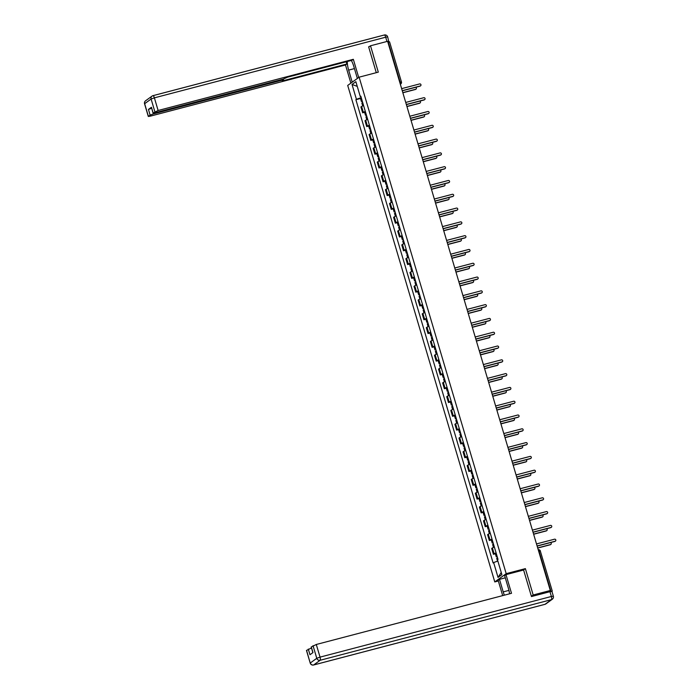 <?xml version="1.0" encoding="UTF-8"?>
<svg xmlns="http://www.w3.org/2000/svg" width="700" height="700" viewBox="0 0 700 700"><rect width="100%" height="100%" fill="white"/><g stroke="black" fill="none" stroke-linecap="round" stroke-linejoin="round"><path stroke-width="1.05" d="M498.347 580.991L494.778 581.928L506.196 573.659L359.126 77.166L378.306 72.144L370.501 45.789L387.616 41.3L550.296 590.494L533.181 594.983L525.376 568.628L506.196 573.659M359.126 77.166L347.707 85.435L494.778 581.928M551.889 591.369L550.935 591.264L539.07 551.197A1.855 0.525 -104.7 0 0 538.221 549.736A1.855 1.855 0 0 1 540.391 551.005L538.685 551.303M550.296 590.494L548.275 591.964L550.935 591.264M531.387 596.286L533.181 594.983M370.501 45.789L368.707 47.084M387.87 42.166L389.576 41.869L401.441 81.926L400.12 82.127L388.255 42.061M363.598 105.595A4.27 0.446 163.5 0 0 361.611 106.461L360.911 106.969L362.644 112.805L363.335 112.297A4.27 0.446 -16.5 0 1 365.321 111.431M364.595 112.297L362.644 112.805M367.684 119.385A4.27 0.446 163.5 0 0 365.697 120.26L364.998 120.768L366.73 126.604L367.421 126.096A4.27 0.446 -16.5 0 1 369.408 125.221M368.681 126.087L366.73 126.604M371.77 133.184A4.27 0.446 163.5 0 0 369.784 134.059L369.084 134.558L370.816 140.394L371.507 139.895A4.27 0.446 -16.5 0 1 373.494 139.02M372.767 139.886L370.816 140.394M375.856 146.982A4.27 0.446 163.5 0 0 373.87 147.849L373.17 148.356L374.902 154.192L375.594 153.694A4.27 0.446 -16.5 0 1 377.58 152.819M376.854 153.685L374.902 154.192M379.942 160.773A4.27 0.446 163.5 0 0 377.956 161.648L377.256 162.155L378.989 167.991L379.68 167.484A4.27 0.446 -16.5 0 1 381.666 166.617M380.94 167.475L378.989 167.991M384.029 174.571A4.27 0.446 163.5 0 0 382.043 175.446L381.342 175.954L383.075 181.79L383.766 181.282A4.27 0.446 -16.5 0 1 385.761 180.407M385.026 181.274L383.075 181.79M388.115 188.37A4.27 0.446 163.5 0 0 386.129 189.245L385.429 189.744L387.161 195.58L387.861 195.081A4.27 0.446 -16.5 0 1 389.848 194.206M389.113 195.072L387.161 195.58M392.201 202.169A4.27 0.446 163.5 0 0 390.215 203.035L389.515 203.543L391.248 209.379L391.947 208.871A4.27 0.446 -16.5 0 1 393.934 208.005M393.199 208.871L391.248 209.379M396.287 215.959A4.27 0.446 163.5 0 0 394.301 216.834L393.601 217.341L395.334 223.178L396.034 222.67A4.27 0.446 -16.5 0 1 398.02 221.795M397.285 222.661L395.334 223.178M400.374 229.757A4.27 0.446 163.5 0 0 398.387 230.632L397.688 231.131L399.42 236.968L400.12 236.469A4.27 0.446 -16.5 0 1 402.106 235.594M401.371 236.46L399.42 236.968M404.46 243.556A4.27 0.446 163.5 0 0 402.474 244.422L401.783 244.93L403.506 250.766L404.206 250.267A4.27 0.446 -16.5 0 1 406.192 249.392M405.457 250.259L403.506 250.766M408.546 257.355A4.27 0.446 163.5 0 0 406.56 258.221L405.869 258.729L407.592 264.565L408.293 264.058A4.27 0.446 -16.5 0 1 410.279 263.191M409.544 264.049L407.592 264.565M412.632 271.145A4.27 0.446 163.5 0 0 410.646 272.02L409.955 272.527L411.679 278.364L412.379 277.856A4.27 0.446 -16.5 0 1 414.365 276.981M413.63 277.848L411.679 278.364M416.719 284.944A4.27 0.446 163.5 0 0 414.733 285.819L414.041 286.317L415.765 292.154L416.465 291.655A4.27 0.446 -16.5 0 1 418.451 290.78M417.716 291.646L415.765 292.154M420.805 298.743A4.27 0.446 163.5 0 0 418.819 299.609L418.127 300.116L419.851 305.953L420.551 305.445A4.27 0.446 -16.5 0 1 422.537 304.579M421.803 305.445L419.851 305.953M424.891 312.533A4.27 0.446 163.5 0 0 422.905 313.408L422.214 313.915L423.938 319.751L424.637 319.244A4.27 0.446 -16.5 0 1 426.624 318.369M425.889 319.235L423.938 319.751M428.977 326.331A4.27 0.446 163.5 0 0 426.991 327.206L426.3 327.705L428.024 333.55L428.724 333.043A4.27 0.446 -16.5 0 1 430.71 332.168M429.975 333.034L428.024 333.55M433.064 340.13A4.27 0.446 163.5 0 0 431.078 340.996L430.386 341.504L432.11 347.34L432.81 346.841A4.27 0.446 -16.5 0 1 434.796 345.966M434.061 346.832L432.11 347.34M437.159 353.929A4.27 0.446 163.5 0 0 435.164 354.795L434.473 355.303L436.196 361.139L436.896 360.631A4.27 0.446 -16.5 0 1 438.882 359.765M438.148 360.623L436.196 361.139M441.245 367.719A4.27 0.446 163.5 0 0 439.259 368.594L438.559 369.101L440.291 374.938L440.983 374.43A4.27 0.446 -16.5 0 1 442.969 373.555M442.234 374.421L440.291 374.938M445.331 381.517A4.27 0.446 163.5 0 0 443.345 382.392L442.645 382.891L444.377 388.727L445.069 388.229A4.27 0.446 -16.5 0 1 447.055 387.354M446.329 388.22L444.377 388.727M449.418 395.316A4.27 0.446 163.5 0 0 447.431 396.183L446.731 396.69L448.464 402.526L449.155 402.019A4.27 0.446 -16.5 0 1 451.141 401.152M450.415 402.019L448.464 402.526M453.504 409.106A4.27 0.446 163.5 0 0 451.517 409.981L450.817 410.489L452.55 416.325L453.241 415.817A4.27 0.446 -16.5 0 1 455.227 414.942M454.501 415.809L452.55 416.325M457.59 422.905A4.27 0.446 163.5 0 0 455.604 423.78L454.904 424.279L456.636 430.124L457.327 429.616A4.27 0.446 -16.5 0 1 459.314 428.741M458.588 429.608L456.636 430.124M461.676 436.704A4.27 0.446 163.5 0 0 459.69 437.579L458.99 438.078L460.722 443.914L461.414 443.415A4.27 0.446 -16.5 0 1 463.4 442.54M462.674 443.406L460.722 443.914M465.762 450.502A4.27 0.446 163.5 0 0 463.776 451.369L463.076 451.876L464.809 457.713L465.5 457.205A4.27 0.446 -16.5 0 1 467.486 456.339M466.76 457.205L464.809 457.713M469.849 464.293A4.27 0.446 163.5 0 0 467.863 465.168L467.162 465.675L468.895 471.511L469.586 471.004A4.27 0.446 -16.5 0 1 471.573 470.129M470.846 470.995L468.895 471.511M473.935 478.091A4.27 0.446 163.5 0 0 471.949 478.966L471.249 479.465L472.981 485.301L473.673 484.802A4.27 0.446 -16.5 0 1 475.668 483.927M474.933 484.794L472.981 485.301M478.021 491.89A4.27 0.446 163.5 0 0 476.035 492.756L475.335 493.264L477.067 499.1L477.767 498.593A4.27 0.446 -16.5 0 1 479.754 497.726M479.019 498.593L477.067 499.1M482.108 505.68A4.27 0.446 163.5 0 0 480.121 506.555L479.421 507.062L481.154 512.899L481.854 512.391A4.27 0.446 -16.5 0 1 483.84 511.525M483.105 512.383L481.154 512.899M486.194 519.479A4.27 0.446 163.5 0 0 484.207 520.354L483.508 520.861L485.24 526.697L485.94 526.19A4.27 0.446 -16.5 0 1 487.926 525.315M487.191 526.181L485.24 526.697M490.28 533.278A4.27 0.446 163.5 0 0 488.294 534.153L487.594 534.651L489.326 540.488L490.026 539.989A4.27 0.446 -16.5 0 1 492.012 539.114M491.278 539.98L489.326 540.488M494.366 547.076A4.27 0.446 163.5 0 0 492.38 547.942L491.689 548.45L493.412 554.286L494.113 553.779A4.27 0.446 -16.5 0 1 496.099 552.913M495.364 553.779L493.412 554.286M361.226 97.598L356.422 99.321L352.021 84.464L355.863 81.681L360.264 96.539L360.894 96.478M501.244 572.477L498.041 577.413L501.883 574.639L497.481 559.781L498.015 559.387L360.797 96.154L360.264 96.539M498.041 577.413L493.64 562.555L497.858 561.041M356.422 99.321L355.889 99.706L493.106 562.949L493.64 562.555M523.372 570.08L525.376 568.628M360.509 98.499L355.889 99.706M352.021 84.464L357.254 86.371M420.429 85.899A1.067 1.015 -125.9 0 1 419.965 86.17L402.281 90.808M402.238 90.685L420.262 85.96A1.067 1.015 54.1 0 0 420.875 84.507A1.067 1.015 54.1 0 0 419.659 83.921L401.634 88.646M362.259 101.08L361.41 101.544L362.373 101.465M361.314 97.895L360.465 98.359L361.41 101.544M402.824 92.636L415.695 89.267A1.067 1.015 54.1 0 0 415.739 87.281M362.705 102.585L361.848 103.04L362.705 105.928M415.861 89.206A1.067 1.015 -125.9 0 1 415.398 89.478L402.859 92.767M424.515 99.689A1.067 1.015 -125.9 0 1 424.051 99.969L406.368 104.606M406.324 104.475L424.349 99.75A1.067 1.015 54.1 0 0 424.97 98.297A1.067 1.015 54.1 0 0 423.745 97.72L405.72 102.445M428.601 113.487A1.067 1.015 -125.9 0 1 428.137 113.768L410.454 118.405M410.41 118.274L428.435 113.549A1.067 1.015 54.1 0 0 429.056 112.096A1.067 1.015 54.1 0 0 427.831 111.519L409.815 116.244M352.223 82.171L348.652 70.114A10.439 2.975 -104.7 0 1 347.314 61.512M357.359 78.444L353.789 66.386A10.439 2.975 -104.7 0 0 351.312 60.462M358.706 77.473L353.334 59.308L351.986 60.288L287.481 77.201L283.15 79.152L155.015 112.744L153.029 113.041L151.445 107.266L148.452 109.428L151.62 108.281M346.194 61.81L346.841 64.006L345.494 64.986L150.281 116.165L148.304 116.462L150.124 115.089L148.452 109.428M350.875 83.142L345.494 64.986M353.334 59.308L158.121 110.495L153.029 113.041M386.969 41.466L385.7 37.196L387.686 36.899L388.824 41.93M153.143 113.085L153.388 113.916L281.523 80.325L283.509 80.027L282.345 80.92L346.841 64.006M153.388 113.916L150.124 115.089M369.329 46.637L368.629 46.821L376.285 72.669M389.104 41.676L387.765 41.816M509.53 593.819A10.439 2.975 -104.7 0 0 508.349 588.175L504.63 575.619L505.977 574.639L511.508 593.303L316.295 644.481L320.04 657.125L551.372 596.479L549.955 591.701L531.466 596.549L523.609 570.019L505.977 574.639M508.935 590.398L503.213 591.894A10.439 2.975 -104.7 0 0 504.367 595.166M503.213 591.894L499.494 579.337L498.146 580.309L502.679 595.613M505.278 577.815L499.494 579.337M306.565 650.335L310.223 663.093L306.477 650.449L311.474 647.929M312.865 652.645L311.203 647.028L316.295 644.481M308.297 649.075L309.977 654.736L312.97 652.575L311.29 646.914M549.955 591.701L551.933 591.404L553.35 596.181L551.372 596.479A2.783 0.796 75.3 0 1 551.469 599.629L320.136 660.275L313.679 664.956L545.003 604.31L551.469 599.629A2.783 2.651 -125.9 0 0 552.317 599.226A2.783 2.783 0 0 0 553.35 596.181L553.262 596.295M366.345 114.879L365.496 115.334L366.459 115.255M365.4 111.694L364.551 112.157L365.496 115.334M406.91 106.435L419.781 103.058A1.067 1.015 54.1 0 0 419.825 101.071M366.791 116.384L365.942 116.839L366.791 119.726M419.947 103.005A1.067 1.015 -125.9 0 1 419.484 103.276L406.945 106.566M370.431 128.678L369.582 129.133L370.545 129.054M369.486 125.492L368.637 125.947L369.582 129.133M410.996 120.234L423.868 116.856A1.067 1.015 54.1 0 0 423.92 114.87M370.877 130.183L370.029 130.638L370.877 133.516M424.034 116.795A1.067 1.015 -125.9 0 1 423.57 117.075L411.031 120.356M432.688 127.286A1.067 1.015 -125.9 0 1 432.224 127.558L414.54 132.195M414.496 132.072L432.521 127.347A1.067 1.015 54.1 0 0 433.142 125.895A1.067 1.015 54.1 0 0 431.918 125.309L413.901 130.034M436.774 141.085A1.067 1.015 -125.9 0 1 436.31 141.356L418.626 145.994M418.582 145.862L436.608 141.138A1.067 1.015 54.1 0 0 437.229 139.694A1.067 1.015 54.1 0 0 436.004 139.107L417.988 143.832M440.86 154.875A1.067 1.015 -125.9 0 1 440.396 155.155L422.713 159.793M422.678 159.661L440.694 154.936A1.067 1.015 54.1 0 0 441.315 153.484A1.067 1.015 54.1 0 0 440.09 152.906L422.074 157.631M374.517 142.468L373.669 142.931L374.631 142.852M373.572 139.291L372.724 139.746L373.669 142.931M415.082 134.032L427.954 130.655A1.067 1.015 54.1 0 0 428.006 128.669M374.964 143.972L374.115 144.436L374.964 147.315M428.12 130.594A1.067 1.015 -125.9 0 1 427.656 130.865L415.118 134.155M378.604 156.266L377.755 156.73L378.717 156.643M377.659 153.081L376.81 153.545L377.755 156.73M419.169 147.822L432.04 144.454A1.067 1.015 54.1 0 0 432.092 142.468M379.05 157.771L378.201 158.226L379.05 161.114M432.206 144.393A1.067 1.015 -125.9 0 1 431.743 144.664L419.204 147.954M382.69 170.065L381.841 170.52L382.804 170.441M381.754 166.88L380.896 167.335L381.841 170.52M423.255 161.621L436.126 158.244A1.067 1.015 54.1 0 0 436.179 156.258M383.136 171.57L382.287 172.025L383.136 174.912M436.293 158.183A1.067 1.015 -125.9 0 1 435.829 158.463L423.29 161.752M444.946 168.674A1.067 1.015 -125.9 0 1 444.483 168.945L426.799 173.582M426.764 173.46L444.78 168.735A1.067 1.015 54.1 0 0 445.401 167.282A1.067 1.015 54.1 0 0 444.176 166.696L426.16 171.421M386.776 183.864L385.928 184.319L386.89 184.24M385.84 180.679L384.983 181.134L385.928 184.319M427.341 175.42L440.213 172.043A1.067 1.015 54.1 0 0 440.265 170.056M387.223 185.36L386.374 185.824L387.223 188.702M440.379 171.981A1.067 1.015 -125.9 0 1 439.915 172.261L427.376 175.543M449.032 182.472A1.067 1.015 -125.9 0 1 448.569 182.744L430.885 187.381M430.85 187.259L448.866 182.534A1.067 1.015 54.1 0 0 449.488 181.081A1.067 1.015 54.1 0 0 448.262 180.495L430.246 185.22M390.863 197.654L390.014 198.117L390.976 198.039M389.926 194.469L389.069 194.933L390.014 198.117M431.428 189.21L444.299 185.841A1.067 1.015 54.1 0 0 444.351 183.855M391.309 199.159L390.46 199.623L391.309 202.501M444.465 185.78A1.067 1.015 -125.9 0 1 444.001 186.051L431.463 189.341M453.119 196.271A1.067 1.015 -125.9 0 1 452.655 196.543L434.971 201.18M434.936 201.049L452.952 196.324A1.067 1.015 54.1 0 0 453.574 194.871A1.067 1.015 54.1 0 0 452.349 194.294L434.332 199.019M394.949 211.452L394.1 211.907L395.062 211.829M394.012 208.268L393.155 208.731L394.1 211.907M435.514 203.009L448.385 199.631A1.067 1.015 54.1 0 0 448.438 197.645M395.395 212.957L394.546 213.412L395.395 216.3M448.551 199.579A1.067 1.015 -125.9 0 1 448.088 199.85L435.549 203.14M457.205 210.061A1.067 1.015 -125.9 0 1 456.741 210.341L439.058 214.979M439.023 214.847L457.039 210.123A1.067 1.015 54.1 0 0 457.66 208.67A1.067 1.015 54.1 0 0 456.435 208.093L438.419 212.817M399.035 225.251L398.186 225.706L399.149 225.627M398.099 222.066L397.241 222.521L398.186 225.706M439.6 216.808L452.471 213.43A1.067 1.015 54.1 0 0 452.524 211.444M399.481 226.756L398.632 227.211L399.49 230.09M452.637 213.369A1.067 1.015 -125.9 0 1 452.174 213.649L439.635 216.93M461.291 223.86A1.067 1.015 -125.9 0 1 460.827 224.131L443.144 228.769M443.109 228.646L461.125 223.921A1.067 1.015 54.1 0 0 461.746 222.469A1.067 1.015 54.1 0 0 460.521 221.883L442.505 226.608M403.13 239.041L402.273 239.505L403.235 239.426M402.185 235.865L401.328 236.32L402.273 239.505M443.686 230.606L456.558 227.229A1.067 1.015 54.1 0 0 456.61 225.243M403.567 240.546L402.719 241.01L403.576 243.889M456.724 227.168A1.067 1.015 -125.9 0 1 456.26 227.439L443.721 230.729M465.377 237.659A1.067 1.015 -125.9 0 1 464.914 237.93L447.23 242.568M447.195 242.436L465.211 237.72A1.067 1.015 54.1 0 0 465.832 236.267A1.067 1.015 54.1 0 0 464.608 235.681L446.591 240.406M407.216 252.84L406.359 253.304L407.321 253.216M406.271 249.655L405.414 250.119L406.359 253.304M447.773 244.396L460.644 241.027A1.067 1.015 54.1 0 0 460.696 239.041M407.654 254.345L406.805 254.8L407.662 257.688M460.81 240.966A1.067 1.015 -125.9 0 1 460.346 241.237L447.808 244.527M469.464 251.449A1.067 1.015 -125.9 0 1 469 251.729L451.316 256.366M451.281 256.235L469.298 251.51A1.067 1.015 54.1 0 0 469.919 250.057A1.067 1.015 54.1 0 0 468.694 249.48L450.677 254.205M411.303 266.639L410.445 267.094L411.408 267.015M410.358 263.454L409.5 263.909L410.445 267.094M451.859 258.195L464.73 254.818A1.067 1.015 54.1 0 0 464.782 252.831M411.749 268.144L410.891 268.599L411.749 271.486M464.896 254.756A1.067 1.015 -125.9 0 1 464.433 255.036L451.894 258.326M473.55 265.248A1.067 1.015 -125.9 0 1 473.086 265.527L455.403 270.156M455.367 270.034L473.384 265.309A1.067 1.015 54.1 0 0 474.005 263.856A1.067 1.015 54.1 0 0 472.78 263.27L454.764 267.995M415.389 280.438L414.531 280.892L415.494 280.814M414.444 277.252L413.586 277.707L414.531 280.892M455.945 271.994L468.816 268.616A1.067 1.015 54.1 0 0 468.869 266.63M415.835 281.934L414.977 282.398L415.835 285.276M468.983 268.555A1.067 1.015 -125.9 0 1 468.519 268.835L455.98 272.116M477.636 279.046A1.067 1.015 -125.9 0 1 477.173 279.317L459.489 283.955M459.454 283.832L477.47 279.108A1.067 1.015 54.1 0 0 478.091 277.655A1.067 1.015 54.1 0 0 476.875 277.069L458.85 281.794M419.475 294.227L418.618 294.691L419.589 294.613M418.53 291.043L417.672 291.506L418.618 294.691M460.031 285.784L472.903 282.415A1.067 1.015 54.1 0 0 472.955 280.429M419.921 295.733L419.064 296.196L419.921 299.075M473.069 282.354A1.067 1.015 -125.9 0 1 472.605 282.625L460.075 285.915M481.722 292.845A1.067 1.015 -125.9 0 1 481.259 293.116L463.575 297.754M463.54 297.623L481.556 292.898A1.067 1.015 54.1 0 0 482.177 291.454A1.067 1.015 54.1 0 0 480.961 290.868L462.936 295.592M423.561 308.026L422.704 308.481L423.675 308.402M422.616 304.841L421.767 305.305L422.704 308.481M464.117 299.582L476.989 296.205A1.067 1.015 54.1 0 0 477.041 294.219M424.007 309.531L423.15 309.986L424.007 312.874M477.155 296.152A1.067 1.015 -125.9 0 1 476.691 296.424L464.161 299.714M485.809 306.635A1.067 1.015 -125.9 0 1 485.354 306.915L467.661 311.553M467.626 311.421L485.642 306.696A1.067 1.015 54.1 0 0 486.264 305.244A1.067 1.015 54.1 0 0 485.048 304.666L467.023 309.391M427.648 321.825L426.79 322.28L427.761 322.201M426.703 318.64L425.854 319.095L426.79 322.28M468.204 313.381L481.075 310.004A1.067 1.015 54.1 0 0 481.127 308.017M428.094 323.33L427.236 323.785L428.094 326.664M481.241 309.942A1.067 1.015 -125.9 0 1 480.778 310.223L468.248 313.504M489.895 320.434A1.067 1.015 -125.9 0 1 489.44 320.705L471.748 325.342M471.713 325.22L489.738 320.495A1.067 1.015 54.1 0 0 490.35 319.043A1.067 1.015 54.1 0 0 489.134 318.456L471.109 323.181M431.734 335.624L430.876 336.079L431.848 336M430.789 332.439L429.94 332.894L430.876 336.079M472.29 327.18L485.161 323.803A1.067 1.015 54.1 0 0 485.214 321.816M432.18 337.12L431.322 337.584L432.18 340.463M485.327 323.741A1.067 1.015 -125.9 0 1 484.873 324.012L472.334 327.303M493.981 334.233A1.067 1.015 -125.9 0 1 493.526 334.504L475.834 339.141M475.799 339.019L493.824 334.294A1.067 1.015 54.1 0 0 494.436 332.841A1.067 1.015 54.1 0 0 493.22 332.255L475.195 336.98M435.82 349.414L434.963 349.877L435.934 349.79M434.875 346.229L434.026 346.692L434.963 349.877M476.376 340.97L489.256 337.601A1.067 1.015 54.1 0 0 489.3 335.615M436.266 350.919L435.409 351.374L436.266 354.261M489.414 337.54A1.067 1.015 -125.9 0 1 488.959 337.811L476.42 341.101M498.076 348.023A1.067 1.015 -125.9 0 1 497.613 348.303L479.92 352.94M479.885 352.809L497.91 348.084A1.067 1.015 54.1 0 0 498.523 346.631A1.067 1.015 54.1 0 0 497.306 346.054L479.281 350.779M439.906 363.213L439.049 363.668L440.02 363.589M438.961 360.027L438.113 360.483L439.049 363.668M480.463 354.769L493.343 351.391A1.067 1.015 54.1 0 0 493.386 349.405M440.352 364.717L439.495 365.172L440.352 368.06M493.5 351.339A1.067 1.015 -125.9 0 1 493.045 351.61L480.506 354.9M502.162 361.821A1.067 1.015 -125.9 0 1 501.699 362.101L484.015 366.739M483.971 366.608L501.996 361.882A1.067 1.015 54.1 0 0 502.609 360.43A1.067 1.015 54.1 0 0 501.392 359.852L483.367 364.569M443.993 377.011L443.144 377.466L444.106 377.387M443.047 373.826L442.199 374.281L443.144 377.466M484.549 368.567L497.429 365.19A1.067 1.015 54.1 0 0 497.472 363.204M444.439 378.507L443.581 378.971L444.439 381.85M497.595 365.129A1.067 1.015 -125.9 0 1 497.131 365.409L484.593 368.69M506.249 375.62A1.067 1.015 -125.9 0 1 505.785 375.891L488.101 380.529M488.058 380.406L506.082 375.681A1.067 1.015 54.1 0 0 506.695 374.229A1.067 1.015 54.1 0 0 505.479 373.642L487.454 378.368M448.079 390.801L447.23 391.265L448.192 391.186M447.134 387.625L446.285 388.08L447.23 391.265M488.644 382.358L501.515 378.989A1.067 1.015 54.1 0 0 501.559 377.002M448.525 392.306L447.668 392.77L448.525 395.649M501.681 378.928A1.067 1.015 -125.9 0 1 501.218 379.199L488.679 382.489M510.335 389.419A1.067 1.015 -125.9 0 1 509.871 389.69L492.188 394.328M492.144 394.196L510.169 389.471A1.067 1.015 54.1 0 0 510.79 388.027A1.067 1.015 54.1 0 0 509.565 387.441L491.54 392.166M452.165 404.6L451.316 405.055L452.279 404.976M451.22 401.415L450.371 401.879L451.316 405.055M492.73 396.156L505.601 392.787A1.067 1.015 54.1 0 0 505.645 390.793M452.611 406.105L451.762 406.56L452.611 409.447M505.767 392.726A1.067 1.015 -125.9 0 1 505.304 392.998L492.765 396.287M514.421 403.209A1.067 1.015 -125.9 0 1 513.957 403.489L496.274 408.126M496.23 407.995L514.255 403.27A1.067 1.015 54.1 0 0 514.876 401.817A1.067 1.015 54.1 0 0 513.651 401.24L495.626 405.965M456.251 418.399L455.403 418.854L456.365 418.775M455.306 415.214L454.457 415.669L455.403 418.854M496.816 409.955L509.688 406.578A1.067 1.015 54.1 0 0 509.74 404.591M456.698 419.904L455.849 420.359L456.698 423.238M509.854 406.516A1.067 1.015 -125.9 0 1 509.39 406.796L496.851 410.078M518.508 417.007A1.067 1.015 -125.9 0 1 518.044 417.279L500.36 421.916M500.316 421.794L518.341 417.069A1.067 1.015 54.1 0 0 518.962 415.616A1.067 1.015 54.1 0 0 517.738 415.03L499.721 419.755M460.338 432.197L459.489 432.652L460.451 432.574M459.392 429.012L458.544 429.467L459.489 432.652M500.903 423.754L513.774 420.376A1.067 1.015 54.1 0 0 513.826 418.39M460.784 433.694L459.935 434.158L460.784 437.036M513.94 420.315A1.067 1.015 -125.9 0 1 513.476 420.595L500.938 423.876M522.594 430.806A1.067 1.015 -125.9 0 1 522.13 431.078L504.446 435.715M504.403 435.592L522.428 430.868A1.067 1.015 54.1 0 0 523.049 429.415A1.067 1.015 54.1 0 0 521.824 428.829L503.808 433.554M464.424 445.988L463.575 446.451L464.537 446.364M463.479 442.803L462.63 443.266L463.575 446.451M504.989 437.544L517.86 434.175A1.067 1.015 54.1 0 0 517.913 432.189M464.87 447.493L464.021 447.947L464.87 450.835M518.026 434.114A1.067 1.015 -125.9 0 1 517.562 434.385L505.024 437.675M526.68 444.596A1.067 1.015 -125.9 0 1 526.216 444.876L508.532 449.514M508.489 449.383L526.514 444.658A1.067 1.015 54.1 0 0 527.135 443.205A1.067 1.015 54.1 0 0 525.91 442.627L507.894 447.352M468.51 459.786L467.661 460.241L468.624 460.162M467.565 456.601L466.716 457.065L467.661 460.241M509.075 451.343L521.946 447.965A1.067 1.015 54.1 0 0 521.999 445.979M468.956 461.291L468.108 461.746L468.956 464.634M522.113 447.912A1.067 1.015 -125.9 0 1 521.649 448.184L509.11 451.474M530.766 458.395A1.067 1.015 -125.9 0 1 530.303 458.675L512.619 463.312M512.584 463.181L530.6 458.456A1.067 1.015 54.1 0 0 531.221 457.004A1.067 1.015 54.1 0 0 529.996 456.426L511.98 461.151M472.596 473.585L471.748 474.04L472.71 473.961M471.66 470.4L470.802 470.855L471.748 474.04M513.161 465.141L526.032 461.764A1.067 1.015 54.1 0 0 526.085 459.778M473.043 475.09L472.194 475.545L473.043 478.424M526.199 461.702A1.067 1.015 -125.9 0 1 525.735 461.983L513.196 465.264M534.852 472.194A1.067 1.015 -125.9 0 1 534.389 472.465L516.705 477.102M516.67 476.98L534.686 472.255A1.067 1.015 54.1 0 0 535.308 470.802A1.067 1.015 54.1 0 0 534.082 470.216L516.066 474.941M476.683 487.375L475.834 487.839L476.796 487.76M475.746 484.199L474.889 484.654L475.834 487.839M517.247 478.94L530.119 475.562A1.067 1.015 54.1 0 0 530.171 473.576M477.129 488.88L476.28 489.344L477.129 492.222M530.285 475.501A1.067 1.015 -125.9 0 1 529.821 475.773L517.282 479.062M538.939 485.992A1.067 1.015 -125.9 0 1 538.475 486.264L520.791 490.901M520.756 490.77L538.773 486.045A1.067 1.015 54.1 0 0 539.394 484.601A1.067 1.015 54.1 0 0 538.169 484.015L520.153 488.74M480.769 501.174L479.92 501.637L480.883 501.55M479.832 497.989L478.975 498.452L479.92 501.637M521.334 492.73L534.205 489.361A1.067 1.015 54.1 0 0 534.258 487.375M481.215 502.679L480.366 503.134L481.215 506.021M534.371 489.3A1.067 1.015 -125.9 0 1 533.907 489.571L521.369 492.861M543.025 499.782A1.067 1.015 -125.9 0 1 542.561 500.062L524.878 504.7M524.843 504.569L542.859 499.844A1.067 1.015 54.1 0 0 543.48 498.391A1.067 1.015 54.1 0 0 542.255 497.814L524.239 502.539M484.855 514.972L484.006 515.428L484.969 515.349M483.919 511.787L483.061 512.242L484.006 515.428M525.42 506.529L538.291 503.151A1.067 1.015 54.1 0 0 538.344 501.165M485.301 516.477L484.452 516.933L485.301 519.82M538.457 503.09A1.067 1.015 -125.9 0 1 537.994 503.37L525.455 506.66M547.111 513.581A1.067 1.015 -125.9 0 1 546.648 513.852L528.964 518.49M528.929 518.367L546.945 513.642A1.067 1.015 54.1 0 0 547.566 512.19A1.067 1.015 54.1 0 0 546.341 511.604L528.325 516.329M488.941 528.771L488.093 529.226L489.055 529.148M488.005 525.586L487.148 526.041L488.093 529.226M529.506 520.327L542.378 516.95A1.067 1.015 54.1 0 0 542.43 514.964M489.387 530.267L488.539 530.731L489.396 533.61M542.544 516.889A1.067 1.015 -125.9 0 1 542.08 517.169L529.541 520.45M551.197 527.38A1.067 1.015 -125.9 0 1 550.734 527.651L533.05 532.289M533.015 532.166L551.031 527.441A1.067 1.015 54.1 0 0 551.653 525.989A1.067 1.015 54.1 0 0 550.428 525.403L532.411 530.128M493.036 542.561L492.179 543.025L493.141 542.946M492.091 539.376L491.234 539.84L492.179 543.025M533.593 534.117L546.464 530.749A1.067 1.015 54.1 0 0 546.516 528.762M493.474 544.066L492.625 544.521L493.483 547.409M546.63 530.688A1.067 1.015 -125.9 0 1 546.166 530.959L533.628 534.249M555.284 541.179A1.067 1.015 -125.9 0 1 554.82 541.45L537.136 546.087M537.101 545.956L555.117 541.231A1.067 1.015 54.1 0 0 555.739 539.779A1.067 1.015 54.1 0 0 554.514 539.201L536.497 543.926M497.123 556.36L496.265 556.815L497.227 556.736M496.177 553.175L495.32 553.639L496.265 556.815M537.679 547.916L550.55 544.539A1.067 1.015 54.1 0 0 550.602 542.553M497.56 557.865L496.711 558.32L497.551 561.155M550.716 544.486A1.067 1.015 -125.9 0 1 550.253 544.758L537.714 548.048M490.026 539.989L488.294 534.153M485.94 526.19L484.207 520.354M481.854 512.391L480.121 506.555M477.767 498.593L476.035 492.756M473.673 484.802L471.949 478.966M469.586 471.004L467.863 465.168M465.5 457.205L463.776 451.369M461.414 443.415L459.69 437.579M457.327 429.616L455.604 423.78M453.241 415.817L451.517 409.981M449.155 402.019L447.431 396.183M445.069 388.229L443.345 382.392M440.983 374.43L439.259 368.594M436.896 360.631L435.164 354.795M432.81 346.841L431.078 340.996M428.724 333.043L426.991 327.206M424.637 319.244L422.905 313.408M420.551 305.445L418.819 299.609M416.465 291.655L414.733 285.819M412.379 277.856L410.646 272.02M408.293 264.058L406.56 258.221M404.206 250.267L402.474 244.422M400.12 236.469L398.387 230.632M396.034 222.67L394.301 216.834M391.947 208.871L390.215 203.035M387.861 195.081L386.129 189.245M383.766 181.282L382.043 175.446M379.68 167.484L377.956 161.648M375.594 153.694L373.87 147.849M371.507 139.895L369.784 134.059M367.421 126.096L365.697 120.26M363.335 112.297L361.611 106.461M494.113 553.779L492.38 547.942M400.286 84.087A1.855 0.525 -104.7 0 0 400.12 82.127L399.735 82.224M540.33 551.084L552.256 591.062M400.339 84.263L400.759 83.956A1.855 1.768 -125.9 0 0 401.389 82.005L401.441 81.926A1.855 1.855 0 0 1 400.759 83.956A1.855 1.768 -125.9 0 1 400.312 84.184M153.072 95.646L384.23 35.035A2.783 0.796 75.3 0 1 384.309 35A2.783 0.796 75.3 0 1 385.7 37.196L154.376 97.851L158.121 110.495M151.445 107.266L153.116 112.928M154.857 111.668L151.104 99.024L144.646 103.705L148.391 116.349M281.523 80.325L281.321 79.625M354.445 68.591L348.652 70.114M151.104 99.024L154.376 97.851A2.783 0.796 75.3 0 0 152.985 95.655A2.783 2.783 0 0 0 152.058 96.093A2.783 2.651 54.1 0 0 151.104 99.024M144.646 103.705A2.783 2.651 -125.9 0 1 145.591 100.774A2.783 2.783 0 0 0 144.559 103.819L144.646 103.705M387.686 36.899A2.783 2.783 0 0 0 384.309 35L152.985 95.655A2.783 0.796 75.3 0 0 152.898 95.69A2.783 2.651 54.1 0 0 152.058 96.093L145.591 100.774M310.223 663.093A2.783 2.783 0 0 0 313.6 665A2.783 0.796 75.3 0 0 313.679 664.956A2.783 2.651 -125.9 0 1 310.31 662.979L316.776 658.298L313.031 645.654M316.776 658.298A2.783 2.651 54.1 0 0 320.136 660.275A2.783 0.796 75.3 0 0 320.04 657.125L316.776 658.298M544.836 604.354A2.783 0.796 75.3 0 0 544.924 604.345A2.783 2.783 0 0 0 545.851 603.907A2.783 2.651 54.1 0 1 545.003 604.31A2.783 0.796 75.3 0 1 544.924 604.345L313.6 665A2.783 0.796 75.3 0 1 313.486 665M144.559 103.819L148.304 116.462M283.509 80.027L283.238 79.126M545.851 603.907L552.317 599.226"/></g></svg>

